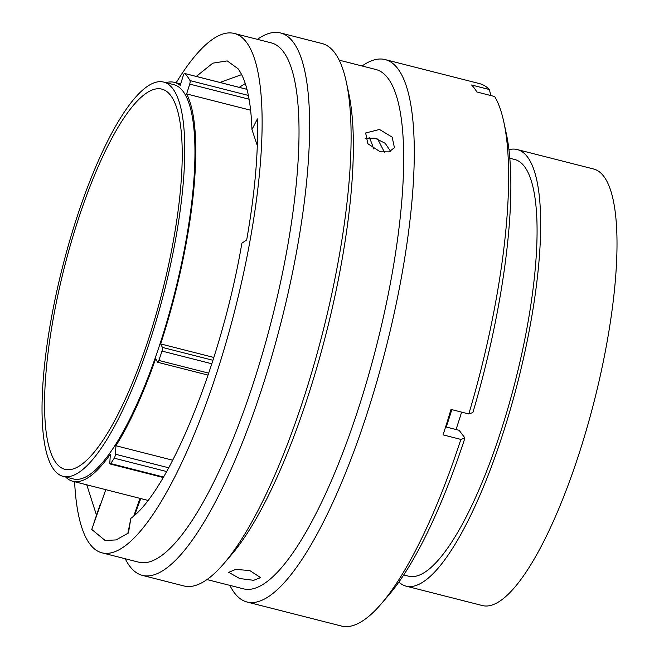 <?xml version="1.0" encoding="UTF-8"?>
<svg xmlns="http://www.w3.org/2000/svg" width="659" height="659" viewBox="0 0 659 659"><rect width="100%" height="100%" fill="white"/><g stroke="black" fill="none" stroke-linecap="round" stroke-linejoin="round"><path stroke-width="0.99" d="M65.636 476.992A205.822 52.901 104.3 0 0 72.82 481.276A205.822 52.901 104.3 0 0 110.35 454.199L109.831 462.667A2.99 0.766 -75.7 0 0 110.127 464.002A2.99 0.766 -75.7 0 0 110.687 463.582A219.068 56.312 -75.7 0 0 114.254 458.194A2.99 0.766 -75.7 0 0 114.963 456.563A2.99 0.766 -75.7 0 0 115.416 454.224L168.704 467.791M172.732 460.213L115.943 445.756A205.822 52.901 104.3 0 0 155.705 358.595L157.443 362.096A2.99 0.766 -75.7 0 0 157.625 362.269A2.99 0.766 -75.7 0 0 158.844 360.44A219.068 56.312 -75.7 0 0 162.007 351.09A2.99 0.766 -75.7 0 0 162.065 350.909A2.99 0.766 -75.7 0 0 162.402 347.417L212.948 360.284M151.537 329.64A196.176 50.422 104.3 0 1 65.019 469.34A196.176 50.422 104.3 0 1 75.266 228.797A196.176 50.422 104.3 0 1 161.785 89.105A196.176 50.422 104.3 0 1 151.537 329.64M73.857 226.927A203.45 52.292 104.3 0 1 163.58 82.062A203.45 52.292 104.3 0 1 152.946 331.51A203.45 52.292 104.3 0 1 63.223 476.383A203.45 52.292 104.3 0 1 73.857 226.927M163.58 82.062L173.762 84.649A203.45 52.292 104.3 0 1 163.127 334.105A203.45 52.292 104.3 0 1 73.404 478.969L63.223 476.383M369.155 137.5A208.368 53.56 104.3 0 1 373.554 148.901M451.81 409.634A225.254 57.893 104.3 0 1 451.102 411.916A225.254 57.893 104.3 0 1 446.242 427.024M461.613 412.13A225.254 57.893 104.3 0 1 460.905 414.412A225.254 57.893 104.3 0 1 456.036 429.52M509.786 158.251L514.671 159.494A214.991 55.257 104.3 0 1 503.443 423.111A214.991 55.257 104.3 0 1 408.621 576.197L403.736 574.953M508.921 149.675A225.254 57.893 104.3 0 1 517.2 149.552A225.254 57.893 104.3 0 1 505.437 425.747A225.254 57.893 104.3 0 1 406.092 586.139A225.254 57.893 104.3 0 1 398.876 582.078M517.2 149.552L593.545 168.984A225.254 57.893 104.3 0 1 581.773 445.171A225.254 57.893 104.3 0 1 482.437 605.572L406.092 586.139M213.846 357.458L160.656 343.924L162.402 347.417M250.626 110.218L186.645 93.932A205.822 52.901 104.3 0 1 160.656 343.924M165.986 82.672A205.822 52.901 104.3 0 1 174.347 82.342A205.822 52.901 104.3 0 1 180.204 85.415L183.268 75.579A2.99 0.766 -75.7 0 1 184.586 73.454A2.99 0.766 -75.7 0 1 184.677 73.503A219.068 56.312 -75.7 0 1 190.031 80.587L248.369 95.431M249.077 99.212L189.71 84.097L186.645 93.932M189.71 84.097A2.99 0.766 -75.7 0 0 190.031 80.587M115.943 445.756L115.416 454.224M380.251 151.817L388.975 151.883L394.428 147.723L392.163 137.138L379.526 129.477L365.654 132.978L367.837 143.711L380.251 151.817M365.16 138.283L375.07 138.168L385.194 143.3L390.565 151.29M239.662 578.528L253.682 580.315L260.618 577.622L249.819 570.587L235.691 569.376L228.722 572.341L239.662 578.528M74.607 481.729A267.974 68.882 -75.7 0 0 102.021 552.843L138.917 562.234A267.974 68.882 -75.7 0 0 257.101 371.412A267.974 68.882 -75.7 0 0 271.104 42.835L234.209 33.444A267.974 68.882 -75.7 0 0 176.134 82.803M102.021 552.843A267.974 68.882 -75.7 0 0 220.205 362.022A267.974 68.882 -75.7 0 0 234.209 33.444M125.243 558.75A279.869 71.938 -75.7 0 0 142.418 575.389A279.869 71.938 -75.7 0 0 265.841 376.108A279.869 71.938 -75.7 0 0 280.462 32.95A279.869 71.938 -75.7 0 0 257.43 39.351M142.418 575.389L183.952 585.958A279.869 71.938 -75.7 0 0 223.829 563.643A279.869 71.938 -75.7 0 0 307.382 386.676A279.869 71.938 -75.7 0 0 346.354 82.186A279.869 71.938 -75.7 0 0 322.004 43.519L280.462 32.95M223.829 563.643L231.49 554.705A267.974 68.882 -75.7 0 0 311.501 385.26A267.974 68.882 -75.7 0 0 348.817 93.702L346.354 82.186M206.984 579.558L243.575 588.866A267.974 68.882 -75.7 0 0 361.758 398.044A267.974 68.882 -75.7 0 0 375.754 69.467L339.171 60.158M229.9 585.39A279.869 71.938 -75.7 0 0 247.067 602.021A279.869 71.938 -75.7 0 0 370.498 402.74A279.869 71.938 -75.7 0 0 385.12 59.582A279.869 71.938 -75.7 0 0 362.088 65.991M247.067 602.021L341.477 626.05A279.869 71.938 -75.7 0 0 381.347 603.726A279.869 71.938 -75.7 0 0 460.872 439.405L443.062 434.874A279.869 71.938 -75.7 0 0 447.09 422.23A279.869 71.938 -75.7 0 0 450.987 409.42L468.804 413.959A279.869 71.938 -75.7 0 0 503.88 122.277A279.869 71.938 -75.7 0 0 494.678 96.527L476.869 91.988A279.869 71.938 -75.7 0 0 471.589 85.003L489.398 89.542A279.869 71.938 -75.7 0 0 479.521 83.611L385.12 59.582M377.615 138.958L384.584 152.427M257.315 145.639L251.952 129.551C250.914 100.16 246.268 79.879 238.023 68.701L227.223 60.9L212.816 63.157L196.275 76.428M129.691 524.333L130.861 518.336C169.552 490.51 221.91 360.778 241.886 243.187L246.697 239.934C254.819 193.54 258.394 153.193 257.414 118.9L251.952 129.551M219.908 82.441L241.655 74.607M130.861 518.336L128.439 532.999L116.116 539.919L105.135 540.487L91.749 529.449L105.786 489.662M86.774 484.826L96.428 514.992M134.856 514.457L140.779 498.575M489.398 89.542L490.782 95.53M381.347 603.726L388.934 594.888A268.098 68.907 -75.7 0 0 464.949 437.996L460.872 439.405M445.632 426.867L459.134 430.302L464.949 437.996M468.804 413.959L472.874 412.55A268.098 68.907 -75.7 0 0 506.318 133.67L503.88 122.277M239.217 87.359L245.288 83.528M133.859 515.832L139.955 498.361M166.636 471.531L114.254 458.194M211.827 363.768L162.007 351.09M246.985 89.36L184.677 73.503M158.844 360.44L208.738 373.142M110.687 463.582L163.481 477.017M72.82 481.276L147.921 500.387M174.347 82.342L180.657 83.948M208.071 375.103L157.625 362.269M163.193 477.503L110.127 464.002M246.977 89.327L184.586 73.454M94.006 522.463L99.863 505.544M127.83 533.461L129.691 524.342"/></g></svg>
